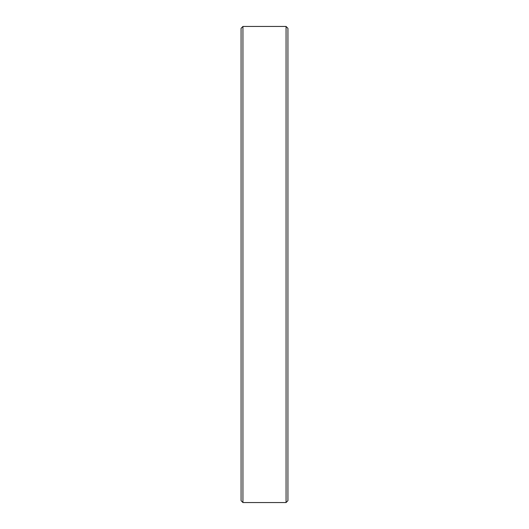<?xml version="1.0" encoding="UTF-8"?>
<svg xmlns="http://www.w3.org/2000/svg" width="529" height="529" viewBox="0 0 529 529"><rect width="100%" height="100%" fill="white"/><g stroke="black" fill="none" stroke-linecap="round" stroke-linejoin="round"><path stroke-width="0.79" d="M286.057 26.45L287.928 28.321L287.928 500.679L286.057 502.55L286.057 26.45L242.943 26.45L242.943 502.55L241.072 500.679L241.072 28.321L242.943 26.45M286.057 502.55L242.943 502.55"/></g></svg>
